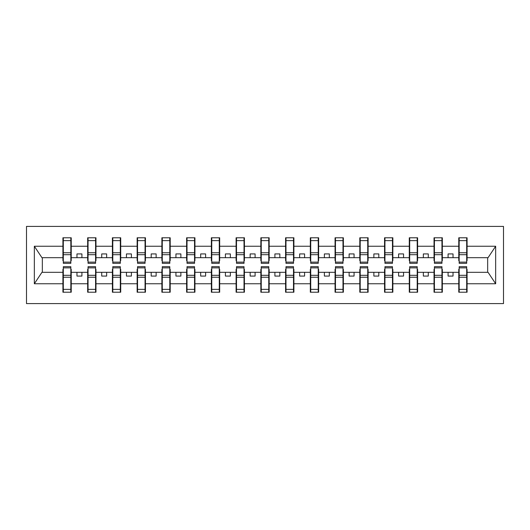 <?xml version="1.0" encoding="UTF-8"?>
<svg xmlns="http://www.w3.org/2000/svg" width="530" height="530" viewBox="0 0 530 530"><rect width="100%" height="100%" fill="white"/><g stroke="black" fill="none" stroke-linecap="round" stroke-linejoin="round"><path stroke-width="0.79" d="M26.5 303.597L503.5 303.597L503.5 226.403L26.5 226.403L26.5 303.597M459.166 269.353L458.768 269.353L458.768 272.321L442.338 272.321L442.338 269.353L441.947 269.353M466.685 260.647L467.082 260.647L467.082 257.679L488.064 257.679L495.663 246.245L495.663 283.755L467.082 283.755L467.082 292.215L458.768 292.215L458.768 272.321M466.685 269.353L467.082 269.353L467.082 283.755M434.421 269.353L434.03 269.353L434.03 272.321L417.6 272.321L417.6 269.353L417.203 269.353M458.768 283.755L442.338 283.755L442.338 292.215L434.03 292.215L434.03 272.321M442.338 283.755L442.338 272.321M409.683 269.353L409.286 269.353L409.286 272.321L392.863 272.321L392.863 269.353L392.465 269.353M434.03 283.755L417.6 283.755L417.6 292.215L409.286 292.215L409.286 272.321M417.6 283.755L417.6 272.321M384.946 269.353L384.548 269.353L384.548 272.321L368.118 272.321L368.118 269.353L367.721 269.353M409.286 283.755L392.863 283.755L392.863 292.215L384.548 292.215L384.548 272.321M392.863 283.755L392.863 272.321M360.201 269.353L359.804 269.353L359.804 272.321L343.38 272.321L343.38 269.353L342.983 269.353M384.548 283.755L368.118 283.755L368.118 292.215L359.804 292.215L359.804 272.321M368.118 283.755L368.118 272.321M335.464 269.353L335.066 269.353L335.066 272.321L318.636 272.321L318.636 269.353L318.245 269.353M359.804 283.755L343.38 283.755L343.38 292.215L335.066 292.215L335.066 272.321M343.38 283.755L343.38 272.321M310.719 269.353L310.322 269.353L310.322 272.321L293.898 272.321L293.898 269.353L293.501 269.353M335.066 283.755L318.636 283.755L318.636 292.215L310.322 292.215L310.322 272.321M318.636 283.755L318.636 272.321M285.981 269.353L285.584 269.353L285.584 272.321L269.154 272.321L269.154 269.353L268.763 269.353M310.322 283.755L293.898 283.755L293.898 292.215L285.584 292.215L285.584 272.321M293.898 283.755L293.898 272.321M261.237 269.353L260.846 269.353L260.846 272.321L244.416 272.321L244.416 269.353L244.019 269.353M285.584 283.755L269.154 283.755L269.154 292.215L260.846 292.215L260.846 272.321M269.154 283.755L269.154 272.321M236.499 269.353L236.102 269.353L236.102 272.321L219.678 272.321L219.678 269.353L219.281 269.353M260.846 283.755L244.416 283.755L244.416 292.215L236.102 292.215L236.102 272.321M244.416 283.755L244.416 272.321M211.755 269.353L211.364 269.353L211.364 272.321L194.934 272.321L194.934 269.353L194.536 269.353M236.102 283.755L219.678 283.755L219.678 292.215L211.364 292.215L211.364 272.321M219.678 283.755L219.678 272.321M187.017 269.353L186.62 269.353L186.62 272.321L170.196 272.321L170.196 269.353L169.799 269.353M211.364 283.755L194.934 283.755L194.934 292.215L186.62 292.215L186.62 272.321M194.934 283.755L194.934 272.321M162.279 269.353L161.882 269.353L161.882 272.321L145.452 272.321L145.452 269.353L145.054 269.353M186.62 283.755L170.196 283.755L170.196 292.215L161.882 292.215L161.882 272.321M170.196 283.755L170.196 272.321M137.535 269.353L137.137 269.353L137.137 272.321L120.714 272.321L120.714 269.353L120.317 269.353M161.882 283.755L145.452 283.755L145.452 292.215L137.137 292.215L137.137 272.321M145.452 283.755L145.452 272.321M112.797 269.353L112.4 269.353L112.4 272.321L95.97 272.321L95.97 269.353L95.579 269.353M137.137 283.755L120.714 283.755L120.714 292.215L112.4 292.215L112.4 272.321M120.714 283.755L120.714 272.321M88.053 269.353L87.662 269.353L87.662 272.321L71.232 272.321L71.232 269.353L70.835 269.353M112.4 283.755L95.97 283.755L95.97 292.215L87.662 292.215L87.662 272.321M95.97 283.755L95.97 272.321M459.166 262.131L466.685 262.131L466.685 263.317L459.166 263.317L459.166 237.785L458.768 237.785L458.768 246.245L442.338 246.245L442.338 260.647L441.947 260.647M459.166 260.647L458.768 260.647L458.768 246.245M434.421 262.131L441.947 262.131L441.947 263.317L434.421 263.317L434.421 237.785L434.03 237.785L434.03 246.245L417.6 246.245L417.6 260.647L417.203 260.647M434.421 260.647L434.03 260.647L434.03 246.245M409.683 262.131L417.203 262.131L417.203 263.317L409.683 263.317L409.683 237.785L409.286 237.785L409.286 246.245L392.863 246.245L392.863 260.647L392.465 260.647M409.683 260.647L409.286 260.647L409.286 246.245M384.946 262.131L392.465 262.131L392.465 263.317L384.946 263.317L384.946 237.785L384.548 237.785L384.548 246.245L368.118 246.245L368.118 260.647L367.721 260.647M384.946 260.647L384.548 260.647L384.548 246.245M360.201 262.131L367.721 262.131L367.721 263.317L360.201 263.317L360.201 237.785L359.804 237.785L359.804 246.245L343.38 246.245L343.38 260.647L342.983 260.647M360.201 260.647L359.804 260.647L359.804 246.245M335.464 262.131L342.983 262.131L342.983 263.317L335.464 263.317L335.464 237.785L335.066 237.785L335.066 246.245L318.636 246.245L318.636 260.647L318.245 260.647M335.464 260.647L335.066 260.647L335.066 246.245M310.719 262.131L318.245 262.131L318.245 263.317L310.719 263.317L310.719 237.785L310.322 237.785L310.322 246.245L293.898 246.245L293.898 260.647L293.501 260.647M310.719 260.647L310.322 260.647L310.322 246.245M285.981 262.131L293.501 262.131L293.501 263.317L285.981 263.317L285.981 237.785L285.584 237.785L285.584 246.245L269.154 246.245L269.154 260.647L268.763 260.647M285.981 260.647L285.584 260.647L285.584 246.245M261.237 262.131L268.763 262.131L268.763 263.317L261.237 263.317L261.237 237.785L260.846 237.785L260.846 246.245L244.416 246.245L244.416 260.647L244.019 260.647M261.237 260.647L260.846 260.647L260.846 246.245M236.499 262.131L244.019 262.131L244.019 263.317L236.499 263.317L236.499 237.785L236.102 237.785L236.102 246.245L219.678 246.245L219.678 260.647L219.281 260.647M236.499 260.647L236.102 260.647L236.102 246.245M211.755 262.131L219.281 262.131L219.281 263.317L211.755 263.317L211.755 237.785L211.364 237.785L211.364 246.245L194.934 246.245L194.934 260.647L194.536 260.647M211.755 260.647L211.364 260.647L211.364 246.245M187.017 262.131L194.536 262.131L194.536 263.317L187.017 263.317L187.017 237.785L186.62 237.785L186.62 246.245L170.196 246.245L170.196 260.647L169.799 260.647M187.017 260.647L186.62 260.647L186.62 246.245M162.279 262.131L169.799 262.131L169.799 263.317L162.279 263.317L162.279 237.785L161.882 237.785L161.882 246.245L145.452 246.245L145.452 260.647L145.054 260.647M162.279 260.647L161.882 260.647L161.882 246.245M137.535 262.131L145.054 262.131L145.054 263.317L137.535 263.317L137.535 237.785L137.137 237.785L137.137 246.245L120.714 246.245L120.714 260.647L120.317 260.647M137.535 260.647L137.137 260.647L137.137 246.245M112.797 262.131L120.317 262.131L120.317 263.317L112.797 263.317L112.797 237.785L112.4 237.785L112.4 246.245L95.97 246.245L95.97 260.647L95.579 260.647M112.797 260.647L112.4 260.647L112.4 246.245M88.053 262.131L95.579 262.131L95.579 263.317L88.053 263.317L88.053 237.785L87.662 237.785L87.662 246.245L71.232 246.245L71.232 237.785L70.835 237.785L70.835 263.317L63.315 263.317L63.315 254.691L70.835 254.691M88.053 260.647L87.662 260.647L87.662 246.245M63.315 269.353L62.918 269.353L62.918 272.321L41.936 272.321L34.337 283.755L34.337 246.245L41.936 257.679L62.918 257.679L62.918 246.245L34.337 246.245M87.662 283.755L71.232 283.755L71.232 292.215L62.918 292.215L62.918 272.321M71.232 283.755L71.232 272.321M63.315 254.691L63.315 237.785L62.918 237.785L62.918 246.245M62.918 257.679L62.918 260.647L63.315 260.647M467.082 257.679L467.082 237.785L466.685 237.785L466.685 262.131M434.03 237.785L442.338 237.785L442.338 246.245M409.286 237.785L417.6 237.785L417.6 246.245M384.548 237.785L392.863 237.785L392.863 246.245M359.804 237.785L368.118 237.785L368.118 246.245M335.066 237.785L343.38 237.785L343.38 246.245M310.322 237.785L318.636 237.785L318.636 246.245M285.584 237.785L293.898 237.785L293.898 246.245M260.846 237.785L269.154 237.785L269.154 246.245M236.102 237.785L244.416 237.785L244.416 246.245M211.364 237.785L219.678 237.785L219.678 246.245M186.62 237.785L194.934 237.785L194.934 246.245M161.882 237.785L170.196 237.785L170.196 246.245M137.137 237.785L145.452 237.785L145.452 246.245M112.4 237.785L120.714 237.785L120.714 246.245M87.662 237.785L95.97 237.785L95.97 246.245M495.663 246.245L467.082 246.245M62.918 283.755L34.337 283.755M62.918 237.785L71.232 237.785M458.768 237.785L467.082 237.785M458.768 257.679L453.031 257.679L453.031 253.916L448.082 253.916L448.082 257.679L453.031 257.679M448.082 257.679L442.338 257.679M448.082 272.321L448.082 276.084L453.031 276.084L453.031 272.321M434.03 257.679L428.286 257.679L428.286 253.916L423.337 253.916L423.337 257.679L428.286 257.679M423.337 257.679L417.6 257.679M423.337 272.321L423.337 276.084L428.286 276.084L428.286 272.321M409.286 257.679L403.549 257.679L403.549 253.916L398.6 253.916L398.6 257.679L403.549 257.679M398.6 257.679L392.863 257.679M398.6 272.321L398.6 276.084L403.549 276.084L403.549 272.321M384.548 257.679L378.804 257.679L378.804 253.916L373.862 253.916L373.862 257.679L378.804 257.679M373.862 257.679L368.118 257.679M373.862 272.321L373.862 276.084L378.804 276.084L378.804 272.321M359.804 257.679L354.067 257.679L354.067 253.916L349.118 253.916L349.118 257.679L354.067 257.679M349.118 257.679L343.38 257.679M349.118 272.321L349.118 276.084L354.067 276.084L354.067 272.321M335.066 257.679L329.329 257.679L329.329 253.916L324.38 253.916L324.38 257.679L329.329 257.679M324.38 257.679L318.636 257.679M324.38 272.321L324.38 276.084L329.329 276.084L329.329 272.321M310.322 257.679L304.584 257.679L304.584 253.916L299.635 253.916L299.635 257.679L304.584 257.679M299.635 257.679L293.898 257.679M299.635 272.321L299.635 276.084L304.584 276.084L304.584 272.321M285.584 257.679L279.847 257.679L279.847 253.916L274.898 253.916L274.898 257.679L279.847 257.679M274.898 257.679L269.154 257.679M274.898 272.321L274.898 276.084L279.847 276.084L279.847 272.321M260.846 257.679L255.102 257.679L255.102 253.916L250.153 253.916L250.153 257.679L255.102 257.679M250.153 257.679L244.416 257.679M250.153 272.321L250.153 276.084L255.102 276.084L255.102 272.321M236.102 257.679L230.365 257.679L230.365 253.916L225.416 253.916L225.416 257.679L230.365 257.679M225.416 257.679L219.678 257.679M225.416 272.321L225.416 276.084L230.365 276.084L230.365 272.321M211.364 257.679L205.62 257.679L205.62 253.916L200.671 253.916L200.671 257.679L205.62 257.679M200.671 257.679L194.934 257.679M200.671 272.321L200.671 276.084L205.62 276.084L205.62 272.321M186.62 257.679L180.882 257.679L180.882 253.916L175.934 253.916L175.934 257.679L180.882 257.679M175.934 257.679L170.196 257.679M175.934 272.321L175.934 276.084L180.882 276.084L180.882 272.321M161.882 257.679L156.138 257.679L156.138 253.916L151.196 253.916L151.196 257.679L156.138 257.679M151.196 257.679L145.452 257.679M151.196 272.321L151.196 276.084L156.138 276.084L156.138 272.321M137.137 257.679L131.4 257.679L131.4 253.916L126.451 253.916L126.451 257.679L131.4 257.679M126.451 257.679L120.714 257.679M126.451 272.321L126.451 276.084L131.4 276.084L131.4 272.321M112.4 257.679L106.662 257.679L106.662 253.916L101.714 253.916L101.714 257.679L106.662 257.679M101.714 257.679L95.97 257.679M101.714 272.321L101.714 276.084L106.662 276.084L106.662 272.321M87.662 257.679L81.918 257.679L81.918 253.916L76.969 253.916L76.969 257.679L81.918 257.679M76.969 257.679L71.232 257.679L71.232 246.245M76.969 272.321L76.969 276.084L81.918 276.084L81.918 272.321M71.232 257.679L71.232 260.647L70.835 260.647M495.663 283.755L488.064 272.321L467.082 272.321M42.334 257.679L42.334 272.321M487.666 272.321L487.666 257.679M70.835 242.733L71.232 242.733M62.918 242.733L63.315 242.733M63.315 252.757L70.835 252.757M62.918 292.215L63.315 292.215L63.315 266.683L70.835 266.683L70.835 275.308L63.315 275.308M63.315 287.267L62.918 287.267M71.232 287.267L70.835 287.267M70.835 275.308L70.835 292.215L71.232 292.215M70.835 277.243L63.315 277.243M95.97 237.785L95.579 237.785L95.579 262.131M95.579 242.733L95.97 242.733M87.662 242.733L88.053 242.733M88.053 254.691L95.579 254.691M88.053 252.757L95.579 252.757M120.714 237.785L120.317 237.785L120.317 262.131M120.317 242.733L120.714 242.733M112.4 242.733L112.797 242.733M112.797 254.691L120.317 254.691M112.797 252.757L120.317 252.757M145.452 237.785L145.054 237.785L145.054 262.131M145.054 242.733L145.452 242.733M137.137 242.733L137.535 242.733M137.535 254.691L145.054 254.691M137.535 252.757L145.054 252.757M170.196 237.785L169.799 237.785L169.799 262.131M169.799 242.733L170.196 242.733M161.882 242.733L162.279 242.733M162.279 254.691L169.799 254.691M162.279 252.757L169.799 252.757M87.662 292.215L88.053 292.215L88.053 266.683L95.579 266.683L95.579 275.308L88.053 275.308M88.053 287.267L87.662 287.267M95.97 287.267L95.579 287.267M95.579 275.308L95.579 292.215L95.97 292.215M95.579 277.243L88.053 277.243M112.4 292.215L112.797 292.215L112.797 266.683L120.317 266.683L120.317 275.308L112.797 275.308M112.797 287.267L112.4 287.267M120.714 287.267L120.317 287.267M120.317 275.308L120.317 292.215L120.714 292.215M120.317 277.243L112.797 277.243M137.137 292.215L137.535 292.215L137.535 266.683L145.054 266.683L145.054 275.308L137.535 275.308M137.535 287.267L137.137 287.267M145.452 287.267L145.054 287.267M145.054 275.308L145.054 292.215L145.452 292.215M145.054 277.243L137.535 277.243M161.882 292.215L162.279 292.215L162.279 266.683L169.799 266.683L169.799 275.308L162.279 275.308M162.279 287.267L161.882 287.267M170.196 287.267L169.799 287.267M169.799 275.308L169.799 292.215L170.196 292.215M169.799 277.243L162.279 277.243M194.934 237.785L194.536 237.785L194.536 262.131M194.536 242.733L194.934 242.733M186.62 242.733L187.017 242.733M187.017 254.691L194.536 254.691M187.017 252.757L194.536 252.757M186.62 292.215L187.017 292.215L187.017 266.683L194.536 266.683L194.536 275.308L187.017 275.308M187.017 287.267L186.62 287.267M194.934 287.267L194.536 287.267M194.536 275.308L194.536 292.215L194.934 292.215M194.536 277.243L187.017 277.243M219.678 237.785L219.281 237.785L219.281 262.131M219.281 242.733L219.678 242.733M211.364 242.733L211.755 242.733M211.755 254.691L219.281 254.691M211.755 252.757L219.281 252.757M211.364 292.215L211.755 292.215L211.755 266.683L219.281 266.683L219.281 275.308L211.755 275.308M211.755 287.267L211.364 287.267M219.678 287.267L219.281 287.267M219.281 275.308L219.281 292.215L219.678 292.215M219.281 277.243L211.755 277.243M244.416 237.785L244.019 237.785L244.019 262.131M244.019 242.733L244.416 242.733M236.102 242.733L236.499 242.733M236.499 254.691L244.019 254.691M236.499 252.757L244.019 252.757M236.102 292.215L236.499 292.215L236.499 266.683L244.019 266.683L244.019 275.308L236.499 275.308M236.499 287.267L236.102 287.267M244.416 287.267L244.019 287.267M244.019 275.308L244.019 292.215L244.416 292.215M244.019 277.243L236.499 277.243M269.154 237.785L268.763 237.785L268.763 262.131M268.763 242.733L269.154 242.733M260.846 242.733L261.237 242.733M261.237 254.691L268.763 254.691M261.237 252.757L268.763 252.757M260.846 292.215L261.237 292.215L261.237 266.683L268.763 266.683L268.763 275.308L261.237 275.308M261.237 287.267L260.846 287.267M269.154 287.267L268.763 287.267M268.763 275.308L268.763 292.215L269.154 292.215M268.763 277.243L261.237 277.243M293.898 237.785L293.501 237.785L293.501 262.131M293.501 242.733L293.898 242.733M285.584 242.733L285.981 242.733M285.981 254.691L293.501 254.691M285.981 252.757L293.501 252.757M285.584 292.215L285.981 292.215L285.981 266.683L293.501 266.683L293.501 275.308L285.981 275.308M285.981 287.267L285.584 287.267M293.898 287.267L293.501 287.267M293.501 275.308L293.501 292.215L293.898 292.215M293.501 277.243L285.981 277.243M318.636 237.785L318.245 237.785L318.245 262.131M318.245 242.733L318.636 242.733M310.322 242.733L310.719 242.733M310.719 254.691L318.245 254.691M310.719 252.757L318.245 252.757M310.322 292.215L310.719 292.215L310.719 266.683L318.245 266.683L318.245 275.308L310.719 275.308M310.719 287.267L310.322 287.267M318.636 287.267L318.245 287.267M318.245 275.308L318.245 292.215L318.636 292.215M318.245 277.243L310.719 277.243M343.38 237.785L342.983 237.785L342.983 262.131M342.983 242.733L343.38 242.733M335.066 242.733L335.464 242.733M335.464 254.691L342.983 254.691M335.464 252.757L342.983 252.757M335.066 292.215L335.464 292.215L335.464 266.683L342.983 266.683L342.983 275.308L335.464 275.308M335.464 287.267L335.066 287.267M343.38 287.267L342.983 287.267M342.983 275.308L342.983 292.215L343.38 292.215M342.983 277.243L335.464 277.243M368.118 237.785L367.721 237.785L367.721 262.131M367.721 242.733L368.118 242.733M359.804 242.733L360.201 242.733M360.201 254.691L367.721 254.691M360.201 252.757L367.721 252.757M359.804 292.215L360.201 292.215L360.201 266.683L367.721 266.683L367.721 275.308L360.201 275.308M360.201 287.267L359.804 287.267M368.118 287.267L367.721 287.267M367.721 275.308L367.721 292.215L368.118 292.215M367.721 277.243L360.201 277.243M392.863 237.785L392.465 237.785L392.465 262.131M392.465 242.733L392.863 242.733M384.548 242.733L384.946 242.733M384.946 254.691L392.465 254.691M384.946 252.757L392.465 252.757M384.548 292.215L384.946 292.215L384.946 266.683L392.465 266.683L392.465 275.308L384.946 275.308M384.946 287.267L384.548 287.267M392.863 287.267L392.465 287.267M392.465 275.308L392.465 292.215L392.863 292.215M392.465 277.243L384.946 277.243M417.6 237.785L417.203 237.785L417.203 262.131M417.203 242.733L417.6 242.733M409.286 242.733L409.683 242.733M409.683 254.691L417.203 254.691M409.683 252.757L417.203 252.757M409.286 292.215L409.683 292.215L409.683 266.683L417.203 266.683L417.203 275.308L409.683 275.308M409.683 287.267L409.286 287.267M417.6 287.267L417.203 287.267M417.203 275.308L417.203 292.215L417.6 292.215M417.203 277.243L409.683 277.243M442.338 237.785L441.947 237.785L441.947 262.131M441.947 242.733L442.338 242.733M434.03 242.733L434.421 242.733M434.421 254.691L441.947 254.691M434.421 252.757L441.947 252.757M434.03 292.215L434.421 292.215L434.421 266.683L441.947 266.683L441.947 275.308L434.421 275.308M434.421 287.267L434.03 287.267M442.338 287.267L441.947 287.267M441.947 275.308L441.947 292.215L442.338 292.215M441.947 277.243L434.421 277.243M466.685 242.733L467.082 242.733M458.768 242.733L459.166 242.733M459.166 254.691L466.685 254.691M459.166 252.757L466.685 252.757M458.768 292.215L459.166 292.215L459.166 266.683L466.685 266.683L466.685 275.308L459.166 275.308M459.166 287.267L458.768 287.267M467.082 287.267L466.685 287.267M466.685 275.308L466.685 292.215L467.082 292.215M466.685 277.243L459.166 277.243M63.315 262.131L70.835 262.131M63.315 240.647L70.835 240.647M70.835 267.869L63.315 267.869M70.835 289.353L63.315 289.353M88.053 240.647L95.579 240.647M112.797 240.647L120.317 240.647M137.535 240.647L145.054 240.647M162.279 240.647L169.799 240.647M95.579 267.869L88.053 267.869M95.579 289.353L88.053 289.353M120.317 267.869L112.797 267.869M120.317 289.353L112.797 289.353M145.054 267.869L137.535 267.869M145.054 289.353L137.535 289.353M169.799 267.869L162.279 267.869M169.799 289.353L162.279 289.353M187.017 240.647L194.536 240.647M194.536 267.869L187.017 267.869M194.536 289.353L187.017 289.353M211.755 240.647L219.281 240.647M219.281 267.869L211.755 267.869M219.281 289.353L211.755 289.353M236.499 240.647L244.019 240.647M244.019 267.869L236.499 267.869M244.019 289.353L236.499 289.353M261.237 240.647L268.763 240.647M268.763 267.869L261.237 267.869M268.763 289.353L261.237 289.353M285.981 240.647L293.501 240.647M293.501 267.869L285.981 267.869M293.501 289.353L285.981 289.353M310.719 240.647L318.245 240.647M318.245 267.869L310.719 267.869M318.245 289.353L310.719 289.353M335.464 240.647L342.983 240.647M342.983 267.869L335.464 267.869M342.983 289.353L335.464 289.353M360.201 240.647L367.721 240.647M367.721 267.869L360.201 267.869M367.721 289.353L360.201 289.353M384.946 240.647L392.465 240.647M392.465 267.869L384.946 267.869M392.465 289.353L384.946 289.353M409.683 240.647L417.203 240.647M417.203 267.869L409.683 267.869M417.203 289.353L409.683 289.353M434.421 240.647L441.947 240.647M441.947 267.869L434.421 267.869M441.947 289.353L434.421 289.353M459.166 240.647L466.685 240.647M466.685 267.869L459.166 267.869M466.685 289.353L459.166 289.353"/></g></svg>
